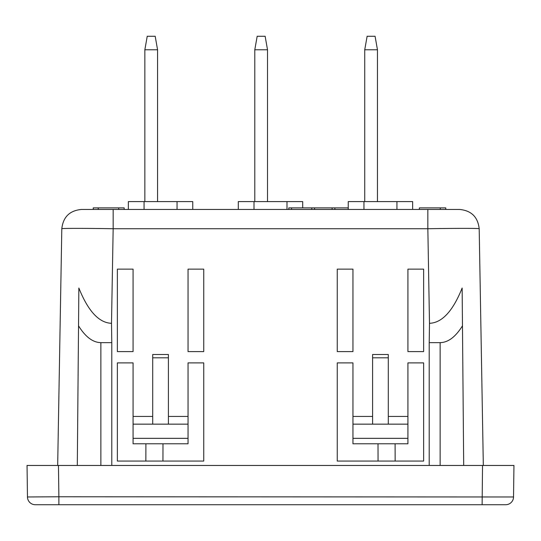 <?xml version="1.0" encoding="UTF-8"?>
<svg xmlns="http://www.w3.org/2000/svg" width="541" height="541" viewBox="0 0 541 541"><rect width="100%" height="100%" fill="white"/><g stroke="black" fill="none" stroke-linecap="round" stroke-linejoin="round"><path stroke-width="0.81" d="M367.123 36.274L375.075 36.274L377.462 49.786L364.735 49.786L367.123 36.274M364.735 201.59L364.735 49.786M377.462 118.966L377.462 91.483L377.462 118.966M377.462 201.59L377.462 49.786M147.233 36.274L155.193 36.274L157.573 49.786L144.853 49.786L147.233 36.274M144.853 201.59L144.853 49.786M157.573 118.966L157.573 91.483L157.573 118.966M157.573 201.59L157.573 49.786M257.178 36.274L265.137 36.274L267.518 49.786L254.791 49.786L257.178 36.274M267.518 118.966L267.518 91.483L267.518 118.966M267.518 201.59L267.518 49.786M254.791 201.59L254.791 49.786M412.641 209.448L412.641 201.59L348.248 201.59L348.248 209.448M430.548 504.726L505.686 504.726A7.851 7.851 0 0 0 513.537 496.976L513.95 465.456L58.462 465.456L58.874 496.766L27.463 496.976A7.851 7.851 0 0 0 35.314 504.726L145.705 504.726M58.881 504.726L58.874 496.766L513.537 496.976A7.851 7.851 0 0 1 505.686 504.726L35.314 504.726M133.072 269.127L117.363 269.127L117.363 351.589L133.072 351.589L133.072 269.127M407.928 424.151L388.296 424.151L388.296 354.504L372.593 354.504L372.593 424.151L352.955 424.151L352.955 362.896L337.253 362.896L337.253 461.06L423.637 461.06L423.637 362.896L407.928 362.896L407.928 443.782L352.955 443.782L352.955 438.345L407.928 438.345M479.191 228.735C477.872 216.995 471.333 210.564 459.566 209.448L427.843 209.448L427.843 228.735C455.279 228.248 479.894 228.248 479.191 228.735L483.323 465.456M57.677 465.456L61.809 228.735C61.106 228.248 85.721 228.248 113.157 228.735L113.157 209.448L81.434 209.448C69.667 210.564 63.128 216.995 61.809 228.735M58.462 465.456L27.05 465.456L27.463 496.766M455.488 504.726L162.794 504.726M110.452 504.726L85.512 504.726M378.206 504.726L395.295 504.726M118.689 209.448L118.689 207.879L98.239 207.879L98.239 209.448L98.239 207.879L93.255 207.879L93.255 209.448M128.359 209.448L128.359 201.59L192.752 201.59L192.752 209.448M111.507 323.308L111.791 342.642L100.869 342.642C92.876 342.507 85.431 336.901 78.533 325.817L78.858 288.022C88.102 311.109 98.983 322.869 111.507 323.308L113.157 228.735L427.843 228.735L429.493 323.308C442.017 322.869 452.898 311.109 462.142 288.022L463.691 465.456M311.785 209.448L311.785 207.879L348.208 207.879L348.208 209.448M407.928 351.589L423.637 351.589L423.637 269.127L407.928 269.127L407.928 351.589M302.696 207.879L302.696 201.59L238.304 201.59L238.304 209.448M334.886 209.448L334.886 207.879M124.173 209.448L124.173 207.879L118.689 207.879M419.336 209.448L419.336 207.879L445.764 207.879L445.764 209.448M332.106 209.448L332.106 207.879M440.279 209.448L440.279 207.879M337.253 351.589L352.955 351.589L352.955 269.127L337.253 269.127L337.253 351.589M388.296 424.151L372.593 424.151M352.955 424.151L352.955 438.345M429.493 323.308L429.209 342.642L440.131 342.642C448.124 342.507 455.569 336.901 462.467 325.817M188.045 269.127L203.747 269.127L203.747 351.589L188.045 351.589L188.045 269.127M188.045 438.345L188.045 443.782L133.072 443.782L133.072 438.345L188.045 438.345L188.045 362.896L203.747 362.896L203.747 461.06L117.363 461.06L117.363 362.896L133.072 362.896L133.072 416.435L152.704 416.435M152.704 424.151L168.407 424.151L168.407 354.504L152.704 354.504L152.704 424.151L133.072 424.151L133.072 438.345M133.072 424.151L133.072 416.435M288.793 209.448L288.793 207.879L311.785 207.879M291.572 207.879L291.572 209.448M314.564 209.448L314.564 207.879M429.209 465.456L429.209 342.642M78.533 325.817L77.309 465.456M111.791 465.456L111.791 342.642M427.843 209.448L113.157 209.448M168.407 424.151L188.045 424.151M396.938 209.448L396.938 201.59M482.538 465.456L482.119 504.726M144.062 209.448L144.062 201.59M395.146 461.06L395.092 443.782M363.951 209.448L363.951 201.59M286.994 209.448L286.994 201.59M177.049 209.448L177.049 201.59M254.006 209.448L254.006 201.59M145.854 461.06L145.908 443.782M162.942 461.06L162.997 443.782M378.058 461.06L378.003 443.782M440.131 465.456L440.131 342.642M100.869 342.642L100.869 465.456M372.593 357.811L388.296 357.811M168.407 416.435L188.045 416.435M388.296 416.435L407.928 416.435M352.955 416.435L372.593 416.435M152.704 357.811L168.407 357.811"/></g></svg>
